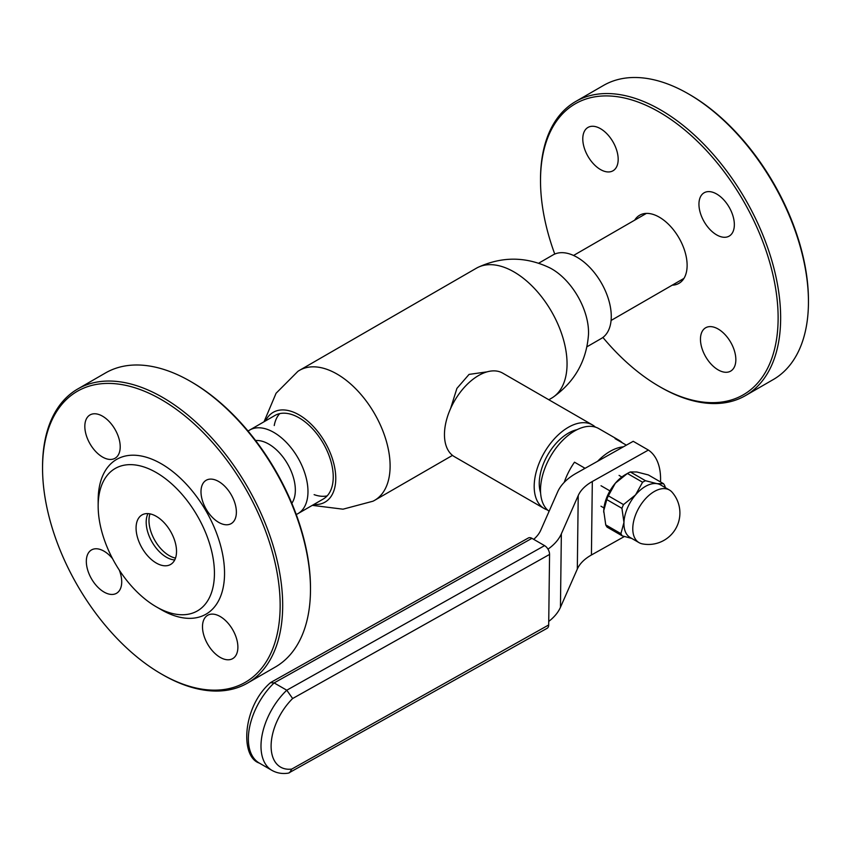 <?xml version="1.0" encoding="UTF-8"?>
<svg xmlns="http://www.w3.org/2000/svg" width="851" height="851" viewBox="0 0 851 851"><rect width="100%" height="100%" fill="white"/><g stroke="black" fill="none" stroke-linecap="round" stroke-linejoin="round"><path stroke-width="1.28" d="M487.027 371.866L469.061 374.397L456.902 388.407L450.594 408.523M264.044 421.766L276.075 393.258L297.946 371.313A75.069 43.337 60 0 1 299.499 370.345A75.069 43.337 60 0 1 337.028 374.057A75.069 43.337 60 0 1 386.067 440.212A75.069 43.337 60 0 1 374.568 500.367A75.069 43.337 60 0 1 372.951 501.218L343.006 509.185L312.296 505.356M299.499 370.345L476.432 268.182A75.069 43.337 60 0 1 478.049 267.331A75.069 43.337 60 0 1 513.972 271.905A75.069 43.337 60 0 1 562.575 336.613A75.069 43.337 60 0 1 553.054 397.236A75.069 43.337 60 0 1 551.501 398.204L548.831 399.757M265.523 420.905A51.837 29.923 60 0 1 299.116 414.916A51.837 29.923 60 0 1 334.996 469.305A51.837 29.923 60 0 1 313.785 504.494M478.049 267.331C502.186 256.257 526.173 256.47 550.001 267.948A51.837 29.923 60 0 1 551.884 268.98A51.837 29.923 60 0 1 588.488 334.613C586.52 360.994 574.702 381.865 553.054 397.236M274.235 425.543A48.262 27.86 60 0 1 279.692 413.629M248.098 431.106A48.262 27.86 60 0 1 249.715 430.032L274.979 415.448A48.262 27.86 60 0 1 299.116 417.841A48.262 27.86 60 0 1 330.645 460.37A48.262 27.86 60 0 1 323.242 499.037L297.978 513.621A48.262 27.86 60 0 1 296.244 514.493M327.178 495.867A48.262 27.86 60 0 1 314.125 494.644M540.598 492.846A41.114 23.732 -60 0 1 568.234 433.212A41.114 23.732 -60 0 1 577.074 429.67M547.555 509.983A48.262 27.86 -60 0 1 544.183 508.526A48.262 27.86 -60 0 1 536.768 469.912A48.262 27.86 -60 0 1 568.223 427.372A48.262 27.86 -60 0 1 592.445 424.936A48.262 27.86 -60 0 1 595.402 427.117M544.183 508.526L454.455 456.71A48.262 27.86 -60 0 1 447.041 418.107A48.262 27.86 -60 0 1 478.496 375.568A48.262 27.86 -60 0 1 502.707 373.132L592.445 424.936M583.616 469.124A28.594 16.509 -60 0 1 584.509 467.965M549.108 511.27A48.262 27.86 -60 0 1 543.491 472.252A48.262 27.86 -60 0 1 574.542 431.021A48.262 27.86 -60 0 1 598.764 428.585L618.985 440.254A48.262 27.86 120 0 0 615.071 438.637L626.368 445.158M597.583 461.295A48.262 27.86 -60 0 1 609.933 451.455A48.262 27.86 -60 0 1 623.357 446.839M622.347 442.839A48.262 27.86 120 0 0 618.985 440.254M585.094 468.305L574.499 462.189A48.262 27.86 120 0 0 564.234 482.347M547.98 549.161A71.495 40.688 0.7 0 0 561.352 533.832L578.223 495.569A53.624 30.508 -179.3 0 1 592.317 481.506L648.388 450.062A64.793 37.412 -60 0 1 660.504 481.953M592.317 481.506L591.424 554.99L624.368 536.513M561.352 533.832L560.447 607.316L577.318 569.053L578.223 495.569M648.388 450.062L633.218 441.307L576.457 473.145A71.495 40.688 0.7 0 0 557.65 491.889L540.779 530.162A53.624 30.508 -179.3 0 1 533.705 539.343M591.424 554.99A53.624 30.508 0.7 0 0 577.318 569.053M560.447 607.316A71.495 40.688 -179.3 0 1 548.735 621.421M669.45 490.027L660.599 484.921A30.381 17.541 120 0 0 657.025 483.666A30.381 17.541 120 0 0 635.569 494.867A30.381 17.541 120 0 0 623.953 522.45A30.381 17.541 120 0 0 630.219 537.555L639.069 542.661A30.381 17.541 120 0 0 642.26 543.853A31.487 31.487 0 0 0 672.088 492.208A30.381 17.541 120 0 0 669.45 490.027A30.381 17.541 120 0 0 644.42 499.973A30.381 17.541 120 0 0 635.165 538.736A30.381 17.541 120 0 0 639.069 542.661M603.71 512.217A30.381 17.541 -60 0 1 603.699 511.972A30.381 17.541 -60 0 1 603.731 510.77A30.381 17.541 -60 0 1 615.347 483.198A30.381 17.541 -60 0 1 625.187 474.752L627.719 473.294A33.955 19.605 120 0 0 627.41 473.475L642.579 482.23A33.955 19.605 -60 0 1 645.483 480.719L630.314 471.954A33.955 19.605 120 0 0 627.719 473.294M665.322 487.644L664.854 485.91A33.955 19.605 -60 0 0 663.525 483.687L648.356 474.932L636.814 471.986L630.314 471.954M622.241 535.864L607.082 527.109A33.955 19.605 120 0 1 605.742 524.897L620.911 533.651A33.955 19.605 -60 0 0 622.241 535.864L631.729 538.428M621.932 508.324L606.774 499.569A33.955 19.605 120 0 1 608.337 495.825L623.506 504.59A33.955 19.605 -60 0 0 621.932 508.324L623.953 522.45L620.911 533.651M608.337 495.825L615.347 483.198L627.41 473.475M605.742 524.897L603.731 510.77L606.774 499.569M663.525 483.687L657.025 483.666L645.483 480.719M642.579 482.23L635.569 494.867L623.506 504.59M270.809 682.428L528.375 537.97A7.148 4.191 60.7 0 1 531.939 538.332L274.139 682.917L270.469 682.683C242.79 706.373 239.695 756.656 259.31 763.081A52.911 30.54 120 0 1 274.139 682.917L286.776 690.214L544.576 545.629L531.939 538.332M544.576 545.629A7.148 4.191 60.7 0 1 549.565 554.427L292.638 698.522L286.776 690.214A52.911 30.54 -60 0 0 271.948 770.378L259.31 763.081M292.638 698.522A45.752 26.413 120 0 0 271.107 745.625A45.752 26.413 120 0 0 291.765 769.07L548.693 624.964L549.565 554.427M548.693 624.964A7.148 4.191 60.7 0 1 547.14 628.283L288.5 773.112C282.489 774.091 276.969 773.176 271.948 770.378M291.765 769.07L289.585 772.74M619.081 475.401L621.836 476.996M600.966 506.217L603.965 507.951M609.944 490.889L601.029 485.751M586.956 346.782L601.285 338.517A48.262 27.86 -120 0 0 605.529 291.233A48.262 27.86 -120 0 0 564.117 252.779A48.262 27.86 -120 0 0 553.022 254.928L538.704 263.193M249.715 430.032A48.262 27.86 60 0 1 286.904 442.967A48.262 27.86 60 0 1 307.977 491.527A48.262 27.86 60 0 1 297.978 513.621M255.608 440.541A37.54 21.669 60 0 1 295.34 490.07A37.54 21.669 60 0 1 291.829 503.271M175.508 558.075A28.594 16.509 60 0 1 148.978 520.567A28.594 16.509 60 0 1 149.989 513.866M688.385 93.855L689.65 94.589A168.009 97.003 60 0 1 808.45 300.36L808.45 301.818A169.796 98.035 -120 0 0 688.385 93.855A169.796 98.035 -120 0 0 603.487 85.451L575.68 101.503A169.796 98.035 60 0 1 744.933 198.591A169.796 98.035 60 0 1 746.572 394.96A169.796 98.035 60 0 1 745.476 395.609A169.796 98.035 60 0 1 660.578 387.194L659.312 386.46A168.009 97.003 -120 0 0 744.402 394.151A168.009 97.003 -120 0 0 742.232 198.9A168.009 97.003 -120 0 0 574.234 104.418A168.009 97.003 -120 0 0 540.513 180.689A168.009 97.003 -120 0 0 554.756 254.055M745.476 395.609L773.282 379.546A169.796 98.035 -120 0 0 774.367 378.908A169.796 98.035 -120 0 0 808.45 301.818M540.513 180.689L540.513 179.231A169.796 98.035 60 0 1 574.585 102.152A169.796 98.035 60 0 1 575.68 101.503M672.226 285.17A39.327 22.7 -120 0 0 678.97 283.34A39.327 22.7 -120 0 0 679.226 283.192A39.327 22.7 -120 0 0 678.853 237.716A39.327 22.7 -120 0 0 639.654 215.229A39.327 22.7 -120 0 0 639.399 215.377A39.327 22.7 -120 0 0 634.686 220.164M729.318 236.025A25.019 14.446 60 0 1 729.158 236.121A25.019 14.446 60 0 1 704.213 221.813A25.019 14.446 60 0 1 703.979 192.869A25.019 14.446 60 0 1 704.139 192.773A25.019 14.446 60 0 1 729.084 207.08A25.019 14.446 60 0 1 729.318 236.025M613.156 170.689A25.019 14.446 60 0 1 612.986 170.785A25.019 14.446 60 0 1 588.052 156.478A25.019 14.446 60 0 1 587.807 127.533A25.019 14.446 60 0 1 587.967 127.437A25.019 14.446 60 0 1 612.911 141.745A25.019 14.446 60 0 1 613.156 170.689M730.818 371.025A25.019 14.446 60 0 1 730.658 371.121A25.019 14.446 60 0 1 705.724 356.814A25.019 14.446 60 0 1 705.479 327.88A25.019 14.446 60 0 1 705.639 327.784A25.019 14.446 60 0 1 730.583 342.091A25.019 14.446 60 0 1 730.818 371.025M602.902 337.443A168.009 97.003 -120 0 0 659.312 386.46M78.441 587.158A168.009 97.003 -120 0 0 161.35 673.96A168.009 97.003 -120 0 0 271.405 651.994A168.009 97.003 -120 0 0 244.269 486.4A168.009 97.003 -120 0 0 115.183 383.727A168.009 97.003 -120 0 0 42.55 468.188A168.009 97.003 -120 0 0 78.441 587.158M42.55 468.188L42.55 466.731A169.796 98.035 60 0 1 77.718 388.992A169.796 98.035 60 0 1 246.418 485.134A169.796 98.035 60 0 1 247.513 683.098A169.796 98.035 60 0 1 162.615 674.694L161.35 673.96M190.422 381.354L191.688 382.088A168.009 97.003 60 0 1 274.596 468.89A168.009 97.003 60 0 1 310.487 587.86L310.487 589.317A169.796 98.035 -120 0 0 274.213 469.082A169.796 98.035 -120 0 0 190.422 381.354A169.796 98.035 -120 0 0 105.524 372.94L77.718 388.992M247.513 683.098L275.32 667.046A169.796 98.035 -120 0 0 310.487 589.317M115.725 564.351A82.217 47.465 -120 0 0 156.297 606.827A82.217 47.465 -120 0 0 210.154 596.083A82.217 47.465 -120 0 0 196.868 515.046A82.217 47.465 -120 0 0 133.703 464.795A82.217 47.465 -120 0 0 98.163 506.132A82.217 47.465 -120 0 0 115.725 564.351M156.297 606.827L161.35 609.742A89.366 51.592 -120 0 0 219.888 598.062A89.366 51.592 -120 0 0 205.453 509.983A89.366 51.592 -120 0 0 136.798 455.37A89.366 51.592 -120 0 0 98.163 500.292L98.163 506.132M170.413 531.12A28.594 16.509 -120 0 0 142 514.929A28.594 16.509 -120 0 0 142.181 548.267A28.594 16.509 -120 0 0 170.594 564.468A28.594 16.509 -120 0 0 170.413 531.12M147.978 513.61A28.594 16.509 -120 0 0 152.297 542.438A28.594 16.509 -120 0 0 174.732 559.947M232.536 629.442A25.019 14.446 -120 0 0 207.676 615.284A25.019 14.446 -120 0 0 207.835 644.452A25.019 14.446 -120 0 0 232.695 658.621A25.019 14.446 -120 0 0 232.536 629.442M112.534 558.618A25.019 14.446 -120 0 0 91.504 549.937A25.019 14.446 -120 0 0 91.674 579.116A25.019 14.446 -120 0 0 116.534 593.285A25.019 14.446 -120 0 0 119.289 570.096M114.864 429.106A25.019 14.446 -120 0 0 90.004 414.937A25.019 14.446 -120 0 0 90.174 444.105A25.019 14.446 -120 0 0 115.034 458.274A25.019 14.446 -120 0 0 114.864 429.106M231.036 494.442A25.019 14.446 -120 0 0 206.176 480.272A25.019 14.446 -120 0 0 206.336 509.441A25.019 14.446 -120 0 0 231.195 523.61A25.019 14.446 -120 0 0 231.036 494.442M374.568 500.367L452.487 455.381M646.409 213.388L573.553 255.46M683.938 278.405L611.082 320.465"/></g></svg>
